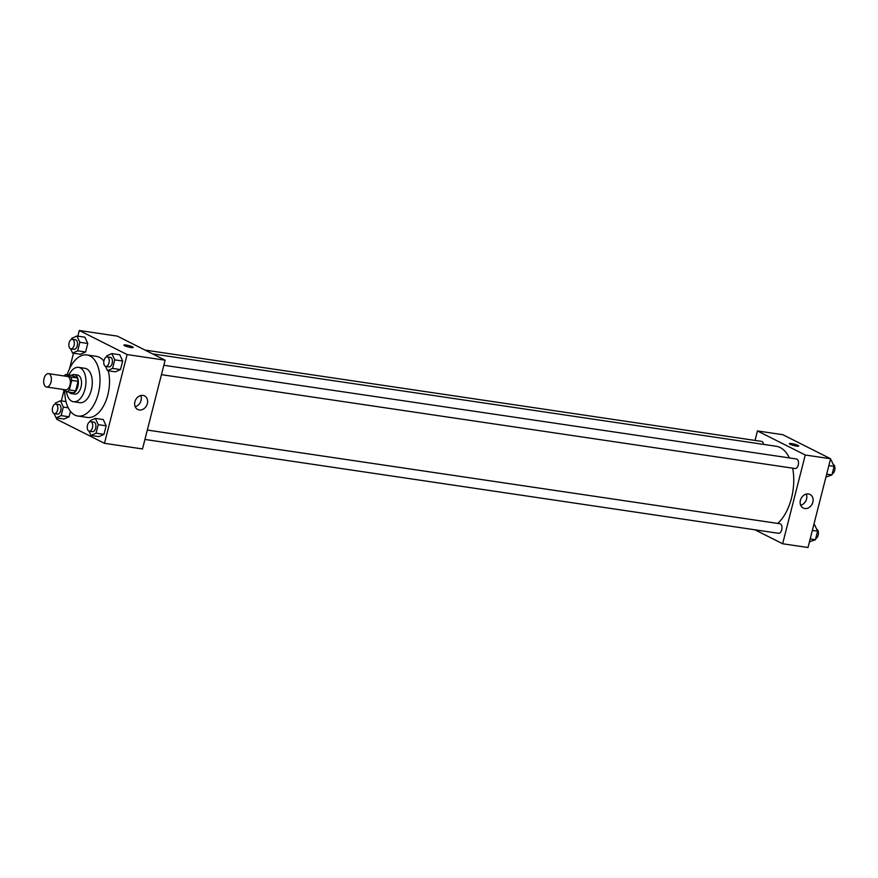 <?xml version="1.0" encoding="UTF-8"?>
<svg xmlns="http://www.w3.org/2000/svg" width="878" height="878" viewBox="0 0 878 878"><rect width="100%" height="100%" fill="white"/><g stroke="black" fill="none" stroke-linecap="round" stroke-linejoin="round"><path stroke-width="1.32" d="M45.875 386.803A6.761 3.764 98.4 0 1 43.9 379.175A6.761 3.764 98.4 0 1 48.51 373.655A6.761 3.764 98.4 0 1 51.253 380.887A6.761 3.764 98.4 0 1 46.534 387.011A6.761 3.764 98.4 0 1 45.875 386.803M48.51 373.655L67.529 376.464A6.761 3.764 98.4 0 1 70.262 383.697A6.761 3.764 98.4 0 1 65.543 389.832L46.534 387.011M65.861 374.467L72.205 375.4L77.319 377.979A9.175 5.114 98.4 0 1 78.065 381.348L75.651 390.831L69.307 389.898L71.733 380.415A9.175 5.114 98.4 0 0 70.975 377.035L65.861 374.467A9.175 5.114 98.4 0 0 64.105 375.96M62.272 389.349L67.211 391.829A9.175 5.114 98.4 0 0 69.307 389.898M75.651 390.831A9.175 5.114 98.4 0 1 73.543 392.773L67.211 391.829M69.099 392.115A9.647 5.389 -81.6 0 0 71.458 393.629A9.647 5.389 -81.6 0 0 78.197 384.871A9.647 5.389 -81.6 0 0 74.29 374.544A9.647 5.389 -81.6 0 0 71.59 375.312M74.29 374.544L77.462 375.005A9.647 5.389 98.4 0 1 81.369 385.343A9.647 5.389 98.4 0 1 74.63 394.101L71.458 393.629M78.065 381.348L71.733 380.415M77.319 377.979L70.975 377.035M66.388 391.423A17.373 9.691 -81.6 0 0 73.5 401.74A17.373 9.691 -81.6 0 0 85.627 385.98A17.373 9.691 -81.6 0 0 78.592 367.377A17.373 9.691 -81.6 0 0 68.923 374.917M73.5 401.74L79.832 402.673A17.373 9.691 -81.6 0 0 91.97 386.913A17.373 9.691 -81.6 0 0 84.925 368.31L78.592 367.377M64.752 390.589A30.884 17.231 -81.6 0 0 77.857 416.04A30.884 17.231 -81.6 0 0 99.423 388.021A30.884 17.231 -81.6 0 0 86.9 354.942A30.884 17.231 -81.6 0 0 67.244 374.665M86.9 354.942L96.415 356.358A30.884 17.231 98.4 0 1 103.867 361.099M108.279 370.779A30.884 17.231 98.4 0 1 105.064 402.914A30.884 17.231 98.4 0 1 87.361 417.445L77.857 416.04M56.982 418.016L56.664 419.245L104.482 443.313L127.112 354.558L79.294 330.49L77.846 336.142M73.5 353.219L69.538 368.749M64.061 390.249L61.339 400.928M54.085 413.571L56.082 417.873L63.995 419.047L69.077 416.787L70.459 411.365L69.077 416.787L61.153 415.612L63.326 407.074L60.428 400.796L55.358 403.057L55.084 404.154M70.602 348.786L72.589 353.088L80.513 354.262L85.583 352.001L87.767 343.463L84.87 337.185L76.946 336.011L71.875 338.271L71.59 339.369M105.514 366.356L107.5 370.659L115.424 371.833L120.495 369.572L122.668 361.034L119.77 354.756L111.857 353.582L106.776 355.842L106.501 356.94M88.996 431.142L90.983 435.444L98.907 436.618L103.977 434.358L106.161 425.819L103.264 419.541L95.34 418.367L90.269 420.628L89.984 421.725M131.041 347.534A4.829 0.724 -165.7 0 1 126.212 346.349A4.829 0.724 -165.7 0 1 123.875 345.087A4.829 0.724 -165.7 0 1 128.726 345.581A4.829 0.724 -165.7 0 1 133.226 347.479A4.829 0.724 -165.7 0 1 131.041 347.534M104.482 443.313L142.51 448.943L165.13 360.199L127.112 354.558M165.13 360.199L117.312 336.12L79.294 330.49M133.226 347.479A4.829 0.724 14.3 0 0 128.726 345.581A4.829 0.724 14.3 0 0 123.875 345.098M134.916 401.773A7.595 6.19 -63.3 0 1 144.563 395.912A7.595 6.19 -63.3 0 1 146.681 405.482A7.595 6.19 -63.3 0 1 137.736 409.477A7.595 6.19 -63.3 0 1 134.916 401.773M135.19 406.679A7.595 6.19 116.7 0 0 140.809 395.528M152.662 353.911L776.13 446.254A41.529 23.168 98.4 0 1 789.377 457.91M792.647 468.15A41.529 23.168 98.4 0 1 777.688 523.42M144.936 439.45L778.534 533.297A4.829 2.689 -81.6 0 0 781.826 529.346A4.829 2.689 -81.6 0 0 780.421 523.903A4.829 2.689 -81.6 0 0 779.949 523.749L147.328 430.055M145.046 350.081L761.555 441.393A4.829 2.689 98.4 0 1 763.542 444.389M163.846 365.27L796.456 458.964A4.829 2.689 98.4 0 1 798.42 464.133A4.829 2.689 98.4 0 1 795.051 468.512L161.442 374.665M755.025 440.427L757.44 430.933L782.792 434.687L830.61 458.755L805.258 455.002L757.44 430.933M754.915 529.796L782.638 543.756L805.258 455.002M782.638 543.756L807.99 547.51L830.61 458.755M804.775 508.527A7.595 6.19 -63.3 0 1 803.216 508.033A7.595 6.19 -63.3 0 1 801.098 498.474A7.595 6.19 -63.3 0 1 810.043 494.479A7.595 6.19 -63.3 0 1 812.556 503.127A7.595 6.19 -63.3 0 1 804.775 508.527M790.068 444.257A4.829 0.724 -165.7 0 1 789.355 443.653A4.829 0.724 -165.7 0 1 794.206 444.136A4.829 0.724 -165.7 0 1 798.706 446.035A4.829 0.724 -165.7 0 1 795.238 445.87A4.829 0.724 -165.7 0 1 790.068 444.257M800.67 505.245A7.595 6.19 116.7 0 0 806.289 494.094M798.706 446.035A4.829 0.724 14.3 0 0 794.206 444.147A4.829 0.724 14.3 0 0 789.355 443.653M809.428 541.858L815.41 539.729L817.583 531.19L814.685 524.912L813.785 524.781M815.41 539.729L810.174 538.949M817.583 531.19L812.348 530.411M816.683 529.214A4.829 2.689 98.4 0 1 818.395 533.956A4.829 2.689 98.4 0 1 815.684 538.631M825.946 477.072L831.927 474.943L834.1 466.394L831.203 460.127L830.303 459.984M831.927 474.943L826.692 474.164M834.1 466.394L828.865 465.625M833.189 464.429A4.829 2.689 98.4 0 1 834.901 469.17A4.829 2.689 98.4 0 1 832.201 473.846M90.983 435.444L96.053 433.183L98.237 424.645L95.34 418.367M90.697 421.67L93.869 422.131A4.829 2.689 98.4 0 1 95.823 427.301A4.829 2.689 98.4 0 1 92.453 431.68L89.282 431.208A4.829 2.689 98.4 0 1 88.81 431.065A4.829 2.689 98.4 0 1 87.405 425.611A4.829 2.689 98.4 0 1 90.697 421.67A4.829 2.689 98.4 0 1 92.651 426.829A4.829 2.689 98.4 0 1 89.282 431.208M98.907 436.618L103.977 434.358L96.053 433.183M103.977 434.358L106.161 425.819L98.237 424.645M106.161 425.819L103.264 419.541M107.5 370.659L112.571 368.398L114.744 359.859L111.857 353.582M107.215 356.874L110.387 357.346A4.829 2.689 98.4 0 1 112.34 362.515A4.829 2.689 98.4 0 1 108.971 366.894L105.799 366.422A4.829 2.689 98.4 0 1 105.327 366.28A4.829 2.689 98.4 0 1 103.922 360.825A4.829 2.689 98.4 0 1 107.215 356.874A4.829 2.689 98.4 0 1 109.168 362.043A4.829 2.689 98.4 0 1 105.799 366.422M115.424 371.833L120.495 369.572L112.571 368.398M120.495 369.572L122.668 361.034L114.744 359.859M122.668 361.034L119.77 354.756M56.082 417.873L61.153 415.612M55.797 404.099L58.958 404.56A4.829 2.689 98.4 0 1 60.922 409.73A4.829 2.689 98.4 0 1 57.553 414.109L54.381 413.637A4.829 2.689 98.4 0 1 53.909 413.494A4.829 2.689 98.4 0 1 52.493 408.04A4.829 2.689 98.4 0 1 55.797 404.099A4.829 2.689 98.4 0 1 57.75 409.258A4.829 2.689 98.4 0 1 54.381 413.637M65.982 401.619L60.428 400.796M63.995 419.047L69.077 416.787M68.21 407.798L63.326 407.074M72.589 353.088L77.67 350.827L79.843 342.288L76.946 336.011M72.303 339.303L75.475 339.775A4.829 2.689 98.4 0 1 77.429 344.944A4.829 2.689 98.4 0 1 74.059 349.323L70.888 348.851A4.829 2.689 98.4 0 1 70.427 348.709A4.829 2.689 98.4 0 1 69.011 343.254A4.829 2.689 98.4 0 1 72.303 339.303A4.829 2.689 98.4 0 1 74.268 344.472A4.829 2.689 98.4 0 1 70.888 348.851M80.513 354.262L85.583 352.001L77.67 350.827M85.583 352.001L87.767 343.463L79.843 342.288M87.767 343.463L84.87 337.185"/></g></svg>
